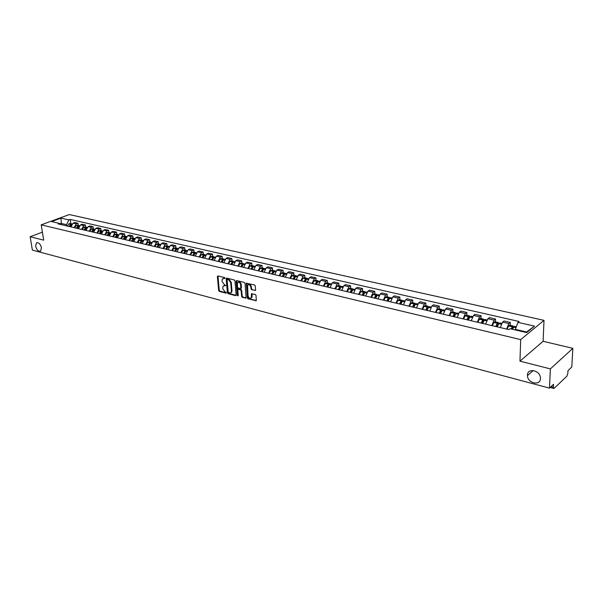 <?xml version="1.0" encoding="UTF-8"?>
<svg xmlns="http://www.w3.org/2000/svg" width="603" height="603" viewBox="0 0 603 603"><rect width="100%" height="100%" fill="white"/><g stroke="black" fill="none" stroke-linecap="round" stroke-linejoin="round"><path stroke-width="0.9" d="M225.1 278.232L224.61 277.576L217.932 275.933L217.374 276.551L218.663 290.488L219.356 291.415L225.997 293.141L226.389 292.711L225.04 291.837L222.809 288.845L222.703 287.676L223.042 286.191L225.748 285.498L224.391 284.624L222.153 281.624L222.047 280.455L222.394 278.94L225.1 278.232M527.459 375.156L527.459 375.639C527.452 383.214 540.409 386.214 540.446 378.556L540.431 377.877C540.19 370.242 527.369 367.642 527.459 375.156M35.645 246.22C36.775 250.094 38.449 251.707 40.657 251.059L41.449 247.743C40.318 243.876 38.652 242.248 36.444 242.873L35.645 246.22M254.994 290.601L255.597 289.968L255.288 285.935L254.564 284.97L246.28 283.222L247.328 297.912L248.044 298.862L256.305 300.686L256.019 295.425L255.295 294.46L251.459 293.797L251.308 297.792C249.876 298.764 248.783 298.078 248.052 295.726L247.562 285.144C249.001 284.186 250.087 284.887 250.81 287.232L251.655 289.764L255.559 290.307L251.655 289.764M520.691 339.61L519.959 361.167L550.381 368.893L549.476 388.128L32.381 250.102L30.15 236.738L43.687 240.175L41.2 224.836L520.691 339.61L544.019 320.351L69.307 214.555L41.2 224.836M234.951 280.908L234.243 279.958L226.713 278.096L226.148 278.722L227.391 292.749L228.092 293.684L235.585 295.628L236.157 295.018L234.951 280.908M236.655 280.553L244.321 282.445L245.037 283.395L246.099 298.055L242.331 297.385L241.622 296.427L241.147 290.706L240.431 289.757L237.793 289.372L238.2 295.772L237.296 295.538L236.082 281.179L236.655 280.553M550.381 368.893L572.85 348.338L571.795 367.016L567.966 370.641L567.807 373.536L566.835 376.234L554.225 388.257L553.81 388.445L553.411 387.224L553.554 384.277L549.476 388.128M572.85 348.338L543.107 341.29L544.019 320.351M42.391 232.17L30.15 236.738M74.101 227.648L76.234 223.886L73.091 223.163L70.958 226.916M73.091 223.163L74.795 222.53L77.93 223.253L78.247 225.371M76.234 223.886L77.93 223.253M85.739 227.105L85.43 224.972L82.249 224.241L80.546 224.881L78.413 228.665M81.593 229.411L83.734 225.62L85.43 224.972M93.344 228.869L93.043 226.713L89.809 225.974L88.113 226.622L85.965 230.436M89.199 231.19L91.347 227.369L93.043 226.713M101.063 230.655L100.761 228.484L97.482 227.738L95.787 228.394L93.638 232.23M96.917 232.999L99.065 229.148L100.761 228.484M108.894 232.464L108.6 230.286L105.269 229.524L103.573 230.188L101.417 234.054M104.741 234.838L106.904 230.957L108.6 230.286M116.839 234.303L116.552 232.11L113.176 231.333L111.48 232.004L109.316 235.909M112.693 236.7L114.856 232.788L116.552 232.11M124.904 236.165L124.625 233.956L121.195 233.173L119.5 233.858L117.329 237.786M120.758 238.592L122.929 234.642L124.625 233.956M133.097 238.064L132.818 235.841L129.336 235.042L127.64 235.728L125.462 239.693M128.944 240.514L131.122 236.534L132.818 235.841M141.404 239.986L141.132 237.748L137.597 236.934L135.901 237.635L133.723 241.63M137.258 242.459L139.436 238.449L141.132 237.748M149.846 241.939L149.582 239.685L145.994 238.863L144.298 239.572L142.112 243.597M145.7 244.441L147.886 240.393L149.582 239.685M158.416 243.921L158.152 241.652L154.511 240.816L152.815 241.532L150.629 245.594M154.27 246.446L156.463 242.368L158.152 241.652M167.121 245.934L166.865 243.65L163.164 242.798L161.468 243.522L159.275 247.622M162.976 248.489L165.169 244.381L166.865 243.65M175.955 247.976L175.707 245.677L171.945 244.818L170.257 245.549L168.056 249.68M171.817 250.562L174.018 246.416L175.707 245.677M184.933 250.057L184.691 247.735L180.877 246.861L179.189 247.607L176.981 251.775M180.794 252.672L183.011 248.489L184.691 247.735M194.06 252.167L193.819 249.83L189.945 248.941L188.257 249.695L186.048 253.901M189.922 254.813L192.138 250.592L193.819 249.83M203.324 254.308L203.098 251.964L199.156 251.059L197.475 251.82L195.259 256.056M199.194 256.984L201.417 252.725L203.098 251.964M212.746 256.486L212.52 254.119L208.517 253.2L206.837 253.976L204.613 258.257M208.623 259.192L210.846 254.903L212.52 254.119M222.311 258.702L222.1 256.32L218.03 255.386L216.356 256.169L214.125 260.481M218.196 261.438L220.427 257.104L222.1 256.32M232.042 260.956L231.838 258.551L227.7 257.602L226.027 258.401L223.796 262.75M227.934 263.722L230.165 259.35L231.838 258.551M241.931 263.24L241.735 260.82L237.529 259.855L235.863 260.662L233.625 265.056M237.831 266.044L240.069 261.634L241.735 260.82M251.986 265.569L251.798 263.134L247.524 262.147L245.858 262.968L243.62 267.4M247.893 268.403L250.139 263.948L251.798 263.134M262.215 267.936L262.034 265.478L257.685 264.483L256.026 265.305L253.78 269.782M258.129 270.8L260.375 266.307L262.034 265.478M272.609 270.34L272.443 267.868L268.018 266.85L266.36 267.687L264.114 272.202M268.539 273.242L270.792 268.712L272.443 267.868M283.191 272.79L283.026 270.295L278.526 269.262L276.875 270.114L274.629 274.666M279.129 275.729L281.382 271.146L283.026 270.295M293.947 275.277L293.797 272.767L289.214 271.712L287.578 272.579L285.317 277.176M289.9 278.254L292.161 273.634L293.797 272.767M304.892 277.81L304.756 275.277L300.09 274.207L298.462 275.081L296.201 279.732M300.859 280.825L303.121 276.159L304.756 275.277M316.032 280.387L315.904 277.832L311.163 276.747L309.535 277.636L307.274 282.325M312.015 283.44L314.276 278.729L315.904 277.832M327.376 283.011L327.256 280.44L322.424 279.332L320.804 280.229L318.542 284.97M323.366 286.101L325.635 281.345L327.256 280.44M338.916 285.679L338.803 283.086L333.889 281.963L332.283 282.875L330.014 287.654M334.929 288.807L337.198 284.005L338.803 283.086M350.667 288.4L350.569 285.784L345.564 284.639L343.959 285.566L341.69 290.397M346.695 291.566L348.964 286.719L350.569 285.784M362.629 291.166L362.539 288.536L357.451 287.367L355.853 288.309L353.584 293.186M358.679 294.377L360.956 289.478L362.539 288.536M374.81 293.985L374.742 291.332L369.549 290.141L367.966 291.098L365.697 296.02M370.883 297.241L373.159 292.289L374.742 291.332M387.224 296.857L387.164 294.181L381.88 292.968L380.305 293.94L378.028 298.915M383.32 300.158L385.596 295.153L387.164 294.181M399.864 299.781L399.819 297.083L394.437 295.847L392.877 296.834L390.593 301.862M395.983 303.128L398.259 298.078L399.819 297.083M412.746 302.759L412.716 300.045L407.229 298.786L405.683 299.781L403.399 304.869M408.894 306.151L411.171 301.048L412.716 300.045M425.876 305.796L425.861 303.06L420.268 301.771L418.731 302.789L416.454 307.929M422.047 309.241L424.331 304.078L425.861 303.06M439.255 308.894L439.255 306.128L433.557 304.824L432.034 305.857L429.758 311.042M435.464 312.384L437.74 307.168L439.255 306.128M452.898 312.053L452.913 309.264L447.102 307.929L445.594 308.977L443.318 314.223M449.137 315.588L451.413 310.319L452.913 309.264M466.812 315.271L466.843 312.46L460.918 311.095L459.426 312.166L457.149 317.464M463.081 318.859L465.358 313.53L466.843 312.46M480.998 318.55L481.051 315.716L475.006 314.329L473.528 315.414L471.252 320.773M477.305 322.19L479.573 316.809L481.051 315.716M495.47 321.896L495.538 319.04L489.372 317.623L487.91 318.731L485.641 324.15M491.814 325.597L494.083 320.148L495.538 319.04M510.236 325.319L510.326 322.432L504.033 320.992L502.585 322.108L500.317 327.587M506.618 329.065L508.887 323.562L510.326 322.432M66.692 225.914L66.503 224.655L61.122 223.404L60.021 223.811M61.31 224.655L61.061 218.12L68.908 219.914L66.503 224.655M61.144 224.61L59.463 223.411L51.617 221.58L61.061 218.12M526.035 332.441L526.585 331.997L515.339 329.366L517.985 322.364L519.085 321.489L70.219 219.424L68.908 219.914M517.985 322.364L534.477 326.133L526.63 332.585L510.017 328.703L508.887 329.6L58.129 223.909L59.463 223.411M519.959 361.167L543.107 341.29M515.339 329.366L515.316 329.939M70.853 223.66L70.219 219.424M526.585 331.997L534.477 326.133M225.1 278.352L223.163 278.435M223.803 285.686L225.748 285.603M217.977 275.94L219.228 290.201L219.922 291.128L226.396 292.809M226.751 278.104L227.957 292.455L228.658 293.397L236.127 295.334M227.504 279.37L227.112 279.807L228.205 292.123L229.607 293.013L231.1 292.508L231.424 291.053L230.685 282.611L228.431 279.596L227.504 279.37L228.077 279.083L227.429 279.355M230.889 292.749L231.665 292.214L231.982 290.767L231.424 291.053M228.077 279.083L228.997 279.317L231.251 282.325L231.982 290.767M246.152 297.935L242.888 297.083L242.331 297.385M238.147 289.191L240.996 289.463L241.705 290.412L242.18 296.133L242.888 297.083M236.685 280.561L238.2 295.839M240.65 284.737C239.949 282.438 238.886 281.737 237.469 282.634L237.469 287.156L238.177 288.106L240.823 288.483L240.65 284.737L241.215 284.443C240.62 282.317 239.617 281.556 238.185 282.166M241.027 288.377L241.486 287.737L240.921 288.03M241.215 284.443L241.486 287.737M248.3 284.639C249.755 284.021 250.78 284.782 251.376 286.938L251.496 288.505L252.22 289.47M251.134 298.01L251.866 297.498L252.114 296.329L251.557 296.623M251.964 293.608L252.114 296.329M246.785 283.048L247.886 297.611L248.602 298.568L256.35 300.573L255.793 300.874M69.775 226.638L70.061 226.102M69.805 226.645L71.855 224.097M71.983 223.947L70.596 224.233L69.051 226.464M67.332 226.065L68.878 223.834L70.084 223.487M77.184 228.371L77.568 227.67M77.229 228.386L79.325 225.801M79.43 225.68L78.013 225.959L76.46 228.205M74.719 227.798L76.197 225.612L77.478 225.198M84.706 230.135L85.189 229.291M84.759 230.15L86.907 227.527M86.983 227.437L85.536 227.7L83.983 229.969M82.212 229.555L83.696 227.354L84.97 226.932M92.334 231.929L92.9 230.949M92.395 231.944L94.596 229.283M94.648 229.223L93.171 229.472L91.611 231.756M89.817 231.333L91.302 229.117L92.583 228.688M100.075 233.738L100.739 232.622M100.151 233.76L102.397 231.07M102.427 231.039L100.912 231.266L99.352 233.572M97.528 233.142L99.088 230.843L100.302 230.474M107.929 235.585L108.683 234.348M108.02 235.607L110.311 232.886L109.889 232.69L108.706 233.157L107.206 235.411M105.359 234.982L106.852 232.728L108.133 232.291M115.904 237.454L116.748 236.097M116.002 237.476L118.346 234.725M118.301 234.733L116.748 234.944L115.181 237.281M113.304 236.843L114.872 234.507L116.078 234.13M123.992 239.353L124.927 237.891M124.112 239.376L126.494 236.595M126.404 236.61L124.844 236.821L123.276 239.18M121.369 238.735L122.869 236.444L124.15 235.992M132.208 241.275L133.225 239.708M132.343 241.306L134.771 238.494M134.627 238.517L133.067 238.728L131.492 241.11M129.555 240.657L131.13 238.275L132.336 237.891M140.552 243.235L141.652 241.562M140.695 243.265L142.202 240.929L143.175 240.431M142.979 240.454L141.411 240.665L139.836 243.062M137.868 242.602L139.376 240.273L140.65 239.813M149.016 245.217L150.207 243.446M149.175 245.255L150.69 242.903L151.7 242.391M151.459 242.421L149.883 242.625L148.3 245.052M146.31 244.584L147.818 242.233L149.092 241.765M157.617 247.238L158.898 245.368M157.79 247.275L159.305 244.901L160.36 244.388M160.066 244.419L158.491 244.622L156.901 247.064M154.881 246.589L156.396 244.223L157.662 243.748M166.353 249.28L167.687 247.351M166.541 249.325L168.064 246.929L169.157 246.416M168.81 246.446L167.227 246.65L165.637 249.114M163.586 248.632L165.101 246.243L166.368 245.76M175.224 251.361L176.611 249.378M175.428 251.413L177.018 248.918L178.089 248.474M177.689 248.504L176.099 248.707L174.516 251.195M172.42 250.705L173.943 248.293L175.209 247.803M184.232 253.479L185.664 251.451M184.458 253.531L186.048 251.014L187.156 250.569M186.711 250.599L185.121 250.803L183.523 253.313M181.405 252.815L182.995 250.305L184.194 249.883M184.556 253.298L184.51 252.906M193.39 255.619L194.859 253.554M193.631 255.68L195.229 253.147L196.329 252.695M195.869 252.725L194.279 252.928L192.689 255.453M190.525 254.948L192.123 252.423L193.314 251.994M193.684 255.559L193.638 255.114M202.691 257.805L204.198 255.702M202.902 257.353L202.955 257.865L204.477 255.386L205.653 254.85M205.186 254.888L203.588 255.084L201.99 257.639M199.797 257.127L201.327 254.647L202.585 254.142M212.15 260.021L213.688 257.888M212.429 260.089L214.027 257.504L215.218 257.059M214.645 257.082L213.047 257.277L211.449 259.855M209.218 259.335L210.816 256.765L212.007 256.32M212.362 260.074L212.324 259.637M221.761 262.275L223.336 260.112M222.055 262.343L223.653 259.742L224.844 259.29M224.263 259.313L222.658 259.509L221.06 262.109M218.799 261.581L220.397 258.981L221.587 258.536M231.529 264.566L233.135 262.373M231.846 264.642L233.376 262.086L234.627 261.551M234.039 261.589L232.434 261.777L230.836 264.4M228.529 263.865L230.135 261.242L231.318 260.79M241.456 266.895L243.092 264.672M241.795 266.971L243.326 264.393L244.577 263.858M243.981 263.895L242.368 264.084L240.77 266.73M238.426 266.179L239.964 263.617L241.208 263.074M251.572 269.224L253.222 267.016M251.911 269.345L253.448 266.745L254.692 266.194M254.089 266.24L252.476 266.42L250.871 269.096M248.489 268.539L250.094 265.87L251.27 265.403M261.823 271.667L263.519 269.398M262.207 271.757L263.737 269.134L264.981 268.576M264.363 268.629L262.75 268.81L261.137 271.508M258.725 270.943L260.255 268.327L261.498 267.77M272.27 274.116L273.996 271.825M272.669 274.214L274.207 271.561L275.443 270.996M274.817 271.056L274.275 270.724L273.197 271.229L271.591 273.958M269.126 273.378L270.664 270.739L271.9 270.174M282.89 276.611L284.646 274.29M283.32 276.709L284.925 273.95L286.086 273.461M285.445 273.528L284.902 273.182L283.825 273.694L282.219 276.453M279.717 275.865L281.322 273.114L282.483 272.624M293.699 279.144L295.478 276.807M294.151 279.249L295.689 276.543L296.917 275.963M296.261 276.046L295.711 275.684L294.641 276.204L293.028 278.985M290.48 278.39L292.093 275.616L293.254 275.119M304.696 281.722L306.505 279.37M305.171 281.835L306.708 279.106L307.929 278.511M307.266 278.609L306.708 278.232L305.638 278.759L304.033 281.563M301.44 280.96L302.977 278.239L304.206 277.651M315.889 284.345L317.721 281.97M316.387 284.465L318 281.624L319.145 281.104M318.467 281.217L317.902 280.817L316.839 281.352L315.233 284.194M312.595 283.576L314.201 280.742L315.346 280.229M327.286 287.02L329.132 284.631M327.806 287.141L329.419 284.269L330.557 283.749M329.864 283.87L329.291 283.455L328.236 283.998L326.63 286.862M323.939 286.237L325.552 283.372L326.69 282.852M338.878 289.734L340.755 287.337M339.429 289.87L340.974 287.051L342.172 286.433M341.464 286.576L340.891 286.139L339.836 286.689L338.23 289.583M335.494 288.943L337.039 286.139L338.245 285.521M350.69 292.508L352.582 290.096M351.27 292.643L352.876 289.711L354.006 289.169M353.275 289.327L352.695 288.867L351.655 289.432L350.041 292.357M347.26 291.701L348.798 288.867L349.996 288.242M362.712 295.327L363.895 293.194L364.627 292.907M363.323 295.47L364.928 292.508L366.051 291.958M365.305 292.131L364.725 291.648L363.684 292.221L362.071 295.176M359.237 294.513L360.782 291.648L361.966 291.015M374.96 298.199L376.144 296.043L376.898 295.772M375.601 298.349L377.207 295.357L378.315 294.792M377.561 294.995L376.965 294.483L375.933 295.063L374.327 298.048M371.44 297.369L373.046 294.392L374.161 293.834M387.435 301.123L388.686 298.854L389.387 298.696M388.106 301.281L389.711 298.259L390.812 297.686M390.035 297.912L389.44 297.369L388.415 297.957L386.809 300.972M383.87 300.286L385.407 297.362L386.583 296.706M400.143 304.1L401.394 301.817L402.111 301.681M400.844 304.266L402.382 301.304L403.543 300.633M402.751 300.882L402.148 300.309L401.131 300.905L399.525 303.957M396.533 303.256L398.063 300.302L399.231 299.631M413.1 307.138L414.344 304.824L415.083 304.726M413.831 307.311L415.361 304.319L416.515 303.633M415.701 303.92L415.098 303.301L414.088 303.912L412.49 306.995M409.437 306.279L410.967 303.294L412.12 302.616M426.298 310.236L427.542 307.899L428.296 307.839M427.067 310.417L428.597 307.387L429.743 306.693M428.906 307.01L428.296 306.362L427.293 306.98L425.695 310.093M422.582 309.362L424.113 306.347L425.258 305.653M439.76 313.394L440.997 311.027L441.758 311.012M440.559 313.575L442.089 310.515L443.22 309.814M442.361 310.168L441.75 309.467L440.755 310.1L439.165 313.251M435.992 312.505L437.582 309.362L438.652 308.751M453.479 316.605L454.715 314.216L455.484 314.261M454.315 316.801L455.906 313.613L456.961 312.987M456.079 313.394L455.469 312.648L454.489 313.281L452.898 316.469M449.657 315.708L451.18 312.625L452.31 311.917M467.476 319.892L468.704 317.472L469.172 317.155L469.481 317.585M468.35 320.095L469.933 316.869L470.973 316.236M470.069 316.696L469.451 315.882L468.486 316.53L466.895 319.756M463.594 318.979L465.117 315.859L466.232 315.135M481.744 323.238L482.973 320.788L483.44 320.464L483.749 320.984M482.656 323.449L484.239 320.185L485.272 319.537M484.33 320.065L483.719 319.183L482.762 319.846L481.179 323.102M477.81 322.311L479.393 319.062L480.425 318.422M496.307 326.653L497.528 324.173L497.988 323.849L498.297 324.467M497.264 326.871L498.771 323.668L499.857 322.914M498.877 323.51L498.274 322.545L497.324 323.223L495.749 326.517M492.312 325.71L493.827 322.522L494.912 321.768M511.593 329.072L512.836 327.293L513.13 328.047M512.558 329.291L513.733 327.03L514.736 326.359M513.726 327.037L513.123 325.982L511.012 328.937M507.108 329.185L508.683 325.854L509.693 325.19M494.083 320.148L487.91 318.731M479.573 316.809L473.528 315.414M465.358 313.53L459.426 312.166M451.413 310.319L445.594 308.977M437.74 307.168L432.034 305.857M424.331 304.078L418.731 302.789M411.171 301.048L405.683 299.781M398.259 298.078L392.877 296.834M385.596 295.153L380.305 293.94M373.159 292.289L367.966 291.098M360.956 289.478L355.853 288.309M348.964 286.719L343.959 285.566M337.198 284.005L332.283 282.875M325.635 281.345L320.804 280.229M314.276 278.729L309.535 277.636M303.121 276.159L298.462 275.081M292.161 273.634L287.578 272.579M281.382 271.146L276.875 270.114M270.792 268.712L266.36 267.687M260.375 266.307L256.026 265.305M250.139 263.948L245.858 262.968M240.069 261.634L235.863 260.662M230.165 259.35L226.027 258.401M220.427 257.104L216.356 256.169M210.846 254.903L206.837 253.976M201.417 252.725L197.475 251.82M192.138 250.592L188.257 249.695M183.011 248.489L179.189 247.607M174.018 246.416L170.257 245.549M165.169 244.381L161.468 243.522M156.463 242.368L152.815 241.532M147.886 240.393L144.298 239.572M139.436 238.449L135.901 237.635M131.122 236.534L127.64 235.728M122.929 234.642L119.5 233.858M114.856 232.788L111.48 232.004M106.904 230.957L103.573 230.188M99.065 229.148L95.787 228.394M91.347 227.369L88.113 226.622M83.734 225.62L80.546 224.881M508.887 323.562L502.585 322.108M551.082 386.606L553.411 387.224M224.406 278.179L223.841 278.458M225.055 285.423L224.489 285.709M219.922 291.128L219.356 291.415M219.228 290.201L218.663 290.488M217.947 276.28L217.374 276.551M236.12 295.349L235.585 295.628M228.658 293.397L228.092 293.684M227.957 292.455L227.391 292.749M226.713 278.443L226.148 278.722M231.251 282.325L230.685 282.611M228.997 279.317L228.431 279.596M246.152 297.942L245.602 298.229M242.18 296.133L241.622 296.427M241.705 290.412L241.147 290.706M240.996 289.463L240.431 289.757M238.833 288.92L238.275 289.206M237.861 295.251L237.296 295.538M236.647 280.9L236.082 281.179M251.496 288.505L250.938 288.799M251.376 286.938L250.81 287.232M251.926 293.94L251.368 294.234M248.602 298.568L248.044 298.862M247.886 297.611L247.328 297.912M246.748 283.395L246.182 283.681M70.596 224.233L68.878 223.834M70.528 224.301L68.81 223.901M78.013 225.959L76.272 225.552M77.945 226.019L76.197 225.612M85.536 227.7L83.764 227.293M85.468 227.768L83.696 227.354M93.171 229.472L91.37 229.057M93.103 229.539L91.302 229.117M100.912 231.266L99.088 230.843M100.844 231.333L99.02 230.911M102.02 231.605L101.643 231.522M109.965 233.369L109.588 233.278M108.774 233.09L106.927 232.66M108.706 233.157L106.852 232.728M109.927 233.444L109.52 233.346M117.984 235.23L117.577 235.132M116.748 234.944L114.872 234.507M116.681 235.012L114.804 234.575M117.947 235.298L117.51 235.2M126.125 237.115L125.688 237.017M124.844 236.821L122.944 236.376M124.776 236.889L122.869 236.444M126.087 237.19L125.612 237.085M134.394 239.037L133.919 238.924M133.067 238.728L131.13 238.275M132.999 238.796L131.062 238.343M134.348 239.105L133.843 238.992M142.783 240.981L142.27 240.861M141.411 240.665L139.444 240.205M141.343 240.733L139.376 240.273M142.738 241.057L142.202 240.929M151.3 242.956L150.758 242.828M149.883 242.625L147.893 242.165M149.815 242.7L147.818 242.233M151.263 243.032L150.69 242.903M159.953 244.961L159.38 244.833M158.491 244.622L156.463 244.155M158.416 244.69L156.396 244.223M159.916 245.037L159.305 244.901M168.742 247.004L168.131 246.861M167.227 246.65L165.169 246.175M167.159 246.725L165.101 246.243M168.704 247.079L168.064 246.929M177.674 249.077L177.018 248.918M176.099 248.707L174.011 248.225M176.031 248.783L173.943 248.293M177.629 249.152L176.95 248.994M186.742 251.18L186.048 251.014M185.121 250.803L182.995 250.305M185.046 250.871L182.928 250.381M186.696 251.255L185.98 251.089M195.96 253.313L195.229 253.147M194.279 252.928L192.123 252.423M194.211 252.996L192.056 252.499M195.915 253.396L195.161 253.222M205.321 255.484L204.553 255.31M203.588 255.084L201.394 254.579M203.52 255.159L201.327 254.647M205.276 255.566L204.477 255.386M214.841 257.692L214.027 257.504M213.047 257.277L210.816 256.765M212.98 257.353L210.749 256.84M214.796 257.775L213.959 257.579M224.512 259.938L223.653 259.742M222.658 259.509L220.397 258.981M222.59 259.584L220.329 259.056M224.467 260.021L223.585 259.818M234.348 262.222L233.444 262.011M232.434 261.777L230.135 261.242M232.366 261.853L230.067 261.318M234.303 262.305L233.376 262.086M244.351 264.536L243.401 264.318M242.368 264.084L240.032 263.541M242.3 264.159L239.964 263.617M244.305 264.619L243.326 264.393M254.519 266.895L253.516 266.669M252.476 266.42L250.094 265.87M252.401 266.503L250.026 265.953M254.474 266.978L253.448 266.745M264.853 269.3L263.812 269.051M262.75 268.81L260.33 268.245M262.674 268.885L260.255 268.327M264.807 269.383L263.737 269.134M275.375 271.734L274.275 271.486M273.197 271.229L270.732 270.664M273.129 271.312L270.664 270.739M275.33 271.825L274.207 271.561M286.071 274.222L284.925 273.95M283.825 273.694L281.322 273.114M283.757 273.777L281.254 273.197M286.026 274.305L284.857 274.033M296.962 276.747L295.756 276.468M294.641 276.204L292.093 275.616M294.566 276.287L292.025 275.699M296.917 276.83L295.689 276.543M308.043 279.317L306.784 279.023M305.638 278.759L303.053 278.156M305.57 278.842L302.977 278.239M307.997 279.4L306.708 279.106M319.319 281.933L318 281.624M316.839 281.352L314.201 280.742M316.771 281.435L314.133 280.825M319.273 282.016L317.932 281.707M330.791 284.593L329.419 284.269M328.236 283.998L325.552 283.372M328.168 284.081L325.484 283.463M328.771 285.159L328.379 285.068M330.746 284.684L329.351 284.36M342.481 287.299L341.042 286.968M339.836 286.689L337.107 286.056M339.768 286.772L337.039 286.139M340.401 287.865L339.971 287.767M342.436 287.39L340.974 287.051M354.376 290.066L352.876 289.711M351.655 289.432L348.866 288.784M351.587 289.515L348.798 288.867M352.235 290.623L351.783 290.518M354.33 290.156L352.808 289.802M366.496 292.87L364.928 292.508M363.684 292.221L360.85 291.566M363.617 292.304L360.782 291.648M364.287 293.427L363.805 293.314M366.451 292.968L364.86 292.598M378.835 295.734L377.207 295.357M375.933 295.063L373.046 294.392M375.865 295.153L372.978 294.483M376.566 296.284L376.053 296.163M378.79 295.832L377.139 295.447M391.415 298.651L389.711 298.259M388.415 297.957L385.475 297.279M388.347 298.048L385.407 297.362M389.071 299.194L388.528 299.065M391.37 298.749L389.644 298.349M404.221 301.628L402.45 301.214M401.131 300.905L398.131 300.211M401.063 300.995L398.063 300.302M401.817 302.163L401.236 302.028M404.176 301.719L402.382 301.304M417.284 304.651L415.429 304.229M414.088 303.912L411.035 303.203M414.02 304.002L410.967 303.294M414.804 305.186L414.186 305.043M417.238 304.749L415.361 304.319M430.595 307.741L428.665 307.296M427.293 306.98L424.18 306.256M427.226 307.07L424.113 306.347M428.032 308.261L427.384 308.11M430.55 307.839L428.597 307.387M444.162 310.892L442.157 310.424M440.755 310.1L437.582 309.362M440.695 310.191L437.522 309.46M441.532 311.404L440.838 311.246M444.117 310.99L442.089 310.515M458.001 314.103L455.906 313.613M454.489 313.281L451.248 312.535M454.421 313.379L451.18 312.625M455.288 314.608L454.556 314.442M457.956 314.201L455.845 313.711M472.111 317.374L469.933 316.869M468.486 316.53L465.184 315.768M468.418 316.628L465.117 315.859M469.315 317.871L468.554 317.698M472.066 317.472L469.873 316.967M486.508 320.713L484.239 320.185M482.762 319.846L479.393 319.062M482.694 319.937L479.332 319.16M483.621 321.203L482.822 321.015M486.463 320.811L484.179 320.283M501.191 324.12L498.839 323.57M497.324 323.223L493.895 322.424M497.264 323.321L493.827 322.522M498.221 324.602L497.377 324.406M501.153 324.226L498.771 323.668M516.025 327.557L513.733 327.03M512.188 326.668L508.683 325.854M512.128 326.766L508.623 325.959M513.123 328.07L512.226 327.859M515.98 327.663L513.666 327.127M533.188 370.528L527.459 375.639M553.758 388.43L550.17 387.473M37.182 242.594L36.444 242.873M231.665 292.214L231.1 292.508M241.388 288.189L240.823 288.483M251.866 297.498L251.308 297.792M251.835 293.593L251.459 293.797M246.657 283.033L246.28 283.222M71.712 223.864L69.993 223.464M79.129 225.575L77.388 225.175M86.651 227.316L84.88 226.909M94.287 229.087L92.485 228.665M102.028 230.874L100.211 230.452M109.889 232.69L108.043 232.268M117.864 234.537L115.987 234.107M125.959 236.414L124.06 235.969M134.183 238.313L132.245 237.868M142.527 240.243L140.559 239.79M150.999 242.202L149.001 241.743M159.599 244.192L157.571 243.725M168.335 246.212L166.277 245.738M177.207 248.27L175.119 247.788M186.221 250.358L184.103 249.861M195.387 252.476L193.231 251.971M204.688 254.624L202.502 254.119M214.148 256.818L211.924 256.298M223.758 259.041L221.497 258.514M233.527 261.295L231.228 260.767M243.461 263.594L241.125 263.059M253.561 265.931L251.187 265.38M265.275 268.644L264.898 268.554M263.835 268.312L261.416 267.747M275.797 271.079L275.36 270.973M274.275 270.724L271.817 270.159M286.493 273.551L286.003 273.438M284.902 273.182L282.4 272.601M297.377 276.068L296.827 275.94M295.711 275.684L293.164 275.096M308.457 278.631L307.847 278.496M306.708 278.232L304.116 277.629M319.733 281.239L319.062 281.088M317.902 280.817L315.263 280.207M331.213 283.9L330.474 283.727M329.291 283.455L326.607 282.83M342.896 286.598L342.089 286.417M340.891 286.139L338.162 285.505M354.798 289.357L353.923 289.154M352.695 288.867L349.913 288.226M366.91 292.154L365.968 291.935M364.725 291.648L361.89 290.993M379.257 295.01L378.232 294.777M376.965 294.483L374.079 293.819M391.829 297.92L390.729 297.671M389.44 297.369L386.5 296.691M404.643 300.882L403.467 300.611M402.148 300.309L399.156 299.616M417.698 303.904L416.439 303.618M415.098 303.301L412.045 302.6M431.009 306.987L429.66 306.678M428.296 306.362L425.183 305.638M444.577 310.123L443.145 309.791M441.75 309.467L438.577 308.736M458.408 313.326L456.886 312.972M455.469 312.648L452.235 311.894M472.518 316.59L470.905 316.213M469.451 315.882L466.157 315.12M486.915 319.922L485.196 319.522M483.719 319.183L480.357 318.399M501.598 323.321L499.781 322.899M498.274 322.545L494.844 321.753M516.334 326.728L514.66 326.344M513.123 325.982L509.625 325.175"/></g></svg>

